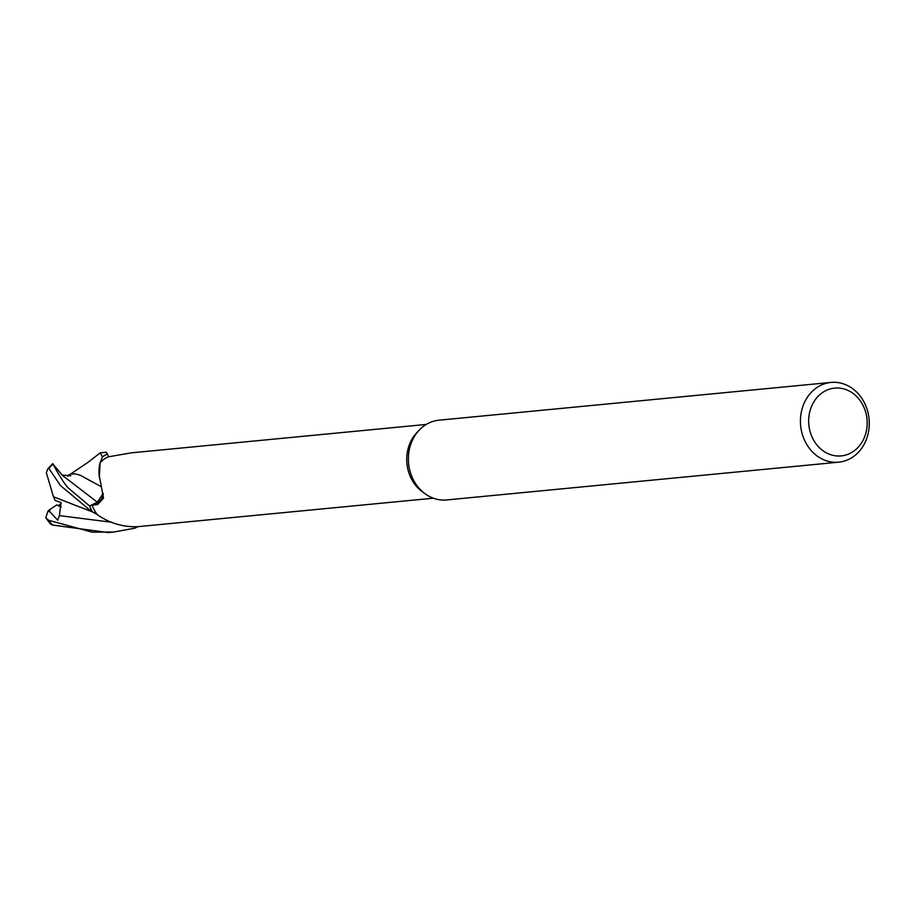 <?xml version="1.0" encoding="UTF-8"?>
<svg xmlns="http://www.w3.org/2000/svg" width="915" height="915" viewBox="0 0 915 915"><rect width="100%" height="100%" fill="white"/><g stroke="black" fill="none" stroke-linecap="round" stroke-linejoin="round"><path stroke-width="1.37" d="M134.425 526.857L134.894 528.092A39.963 34.29 -95.5 0 0 137.49 526.708A39.963 34.29 -95.5 0 1 134.894 528.092L134.413 526.857L134.928 528.184L113.918 532.004L92.118 532.175L48.678 520.28L45.75 517.821L47.957 511.165L49.536 509.781L50.142 512.114L57.714 520.2L59.395 515.603L61.042 502.507L55.037 500.459L53.527 496.788M95.56 513.692L92.404 511.897A39.963 34.29 -95.5 0 1 91.866 510.902A39.963 34.29 -95.5 0 1 89.67 505.938L97.31 502.198L89.59 505.972L68.35 488.015C65.114 484.881 59.978 476.898 52.967 464.077L62.426 475.377L97.367 502.232L103.166 493.391M838.7 462.178L446.646 499.945A40.066 34.381 -95.5 0 1 425.04 493.734L422.158 491.607A37.057 31.796 -95.5 0 1 411.43 478.888A37.057 31.796 -95.5 0 1 416.508 433.047L418.944 430.416A40.066 34.381 -95.5 0 1 438.96 420.191L831.014 382.424A40.066 34.381 -95.5 0 1 864.218 402.406A40.066 34.381 -95.5 0 1 838.7 462.178A40.066 34.381 -95.5 0 1 805.497 442.208A40.066 34.381 -95.5 0 1 831.014 382.424M433.355 498.206L137.341 526.72C122.942 527.177 109.571 523.163 97.219 514.642A37.057 31.796 -95.5 0 1 96.979 514.322A37.057 31.796 -95.5 0 1 93.993 509.461A37.057 31.796 -95.5 0 1 92.106 505.229L97.516 502.587A584.205 83.459 -174 0 1 97.699 504.485L92.106 505.229M425.04 493.734A40.066 34.381 -95.5 0 1 413.443 479.975A40.066 34.381 -95.5 0 1 418.944 430.416M49.536 509.781L56.73 504.92L61.202 507.07L58.228 505.686L61.179 503.696M862.879 405.093A34.049 29.223 -95.5 0 1 853.226 451.518A34.049 29.223 -95.5 0 1 812.977 438.925A34.049 29.223 -95.5 0 1 822.631 392.501A34.049 29.223 -95.5 0 1 862.879 405.093M99.483 478.053A31.876 27.347 -95.5 0 1 100.147 462.532L99.369 476.052L103.521 498.172L97.699 504.485M103.269 493.826A11.518 9.882 -95.5 0 1 97.516 502.587M79.925 507.082L53.459 496.765L46.333 472.643L47.946 468.663L48.975 468.514L60.39 485.488L90.928 511.039L96.979 514.322M80.028 507.104L92.404 511.897A39.963 34.29 -95.5 0 1 91.866 510.902A39.963 34.29 -95.5 0 1 89.67 505.938L97.367 502.232M100.147 462.532A37.057 31.796 -95.5 0 1 100.41 462.269A37.057 31.796 -95.5 0 1 108.096 456.871L131.108 452.868L426.241 424.434M108.473 456.825L107.41 454.023A39.963 34.29 -95.5 0 0 102.366 457.02L100.41 462.281L102.366 457.02A39.963 34.29 -95.5 0 1 107.41 454.023L106.231 452.25L100.25 452.822L102.457 456.837L100.41 462.269M92.243 511.794A40.066 34.37 -95.5 0 1 91.797 510.959A40.066 34.37 -95.5 0 1 89.59 505.972M70.878 473.947L75.625 473.913L80.36 475.297L100.913 486.528M62.129 475.091L70.924 475.709L67.813 475.48L70.878 473.901L75.625 473.913M70.878 473.844L88.08 462.292L100.25 452.822M80.36 475.297L93.479 482.56M45.75 517.821L50.611 524.181L52.613 525.05L108.119 532.553M67.813 475.48L67.882 476.463M137.708 526.685A40.066 34.37 -95.5 0 1 134.928 528.184M102.457 456.837A40.066 34.37 -95.5 0 1 107.375 453.932M47.957 511.165L50.142 512.114M59.395 515.614L111.71 522.259M52.613 525.05A40.066 34.381 -95.5 0 1 48.678 520.28M48.975 468.514A40.066 34.381 -95.5 0 1 52.967 464.077M113.918 532.004L107.936 532.576M47.946 468.663L52.773 463.608"/></g></svg>
